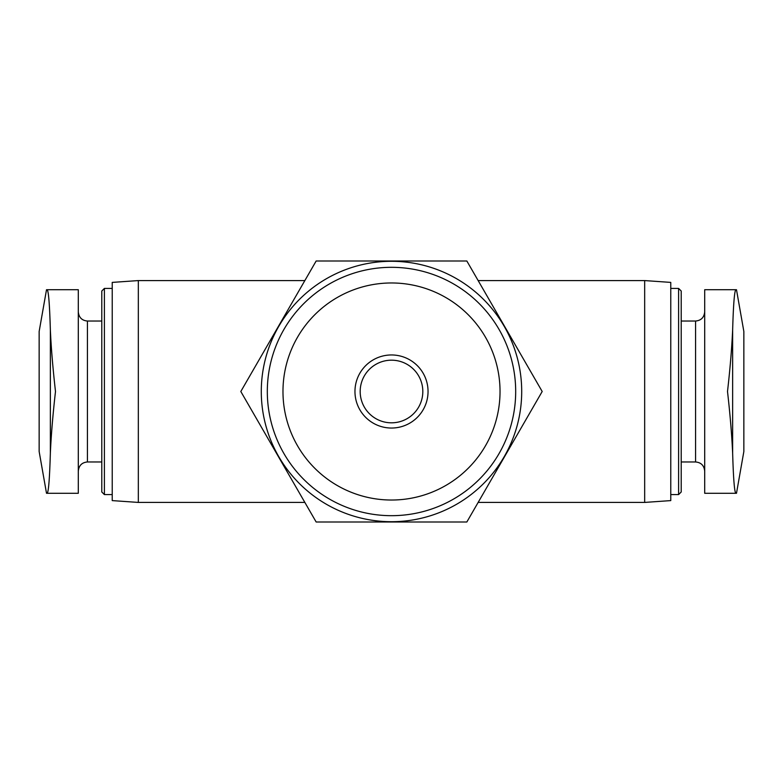 <?xml version="1.0" encoding="UTF-8"?>
<svg xmlns="http://www.w3.org/2000/svg" width="783" height="783" viewBox="0 0 783 783"><rect width="100%" height="100%" fill="white"/><g stroke="black" fill="none" stroke-linecap="round" stroke-linejoin="round"><path stroke-width="1.17" d="M360.18 391.5A31.32 31.32 0 0 0 407.16 418.621A31.32 31.32 0 0 0 407.16 364.379A31.32 31.32 0 0 0 360.18 391.5M644.673 280.578L670.767 282.399L670.767 500.601L644.673 502.422L644.673 280.578L478.149 280.578M304.851 502.422L138.327 502.422L138.327 280.578L304.851 280.578M78.3 289.71L47.097 289.71C48.517 290.562 49.603 303.951 50.357 329.868C49.603 303.951 48.517 290.571 47.097 289.71L78.3 289.71L78.3 493.29L47.097 493.29C48.517 492.438 49.603 479.049 50.357 453.132C49.603 479.049 48.517 492.429 47.097 493.29M704.7 289.71L735.903 289.71C734.483 290.562 733.397 303.951 732.643 329.868C733.397 303.951 734.483 290.571 735.903 289.71L704.7 289.71L704.7 493.29L735.903 493.29C734.483 492.438 733.397 479.049 732.643 453.132C733.397 479.049 734.483 492.429 735.903 493.29M678.597 288.408L678.597 494.592L681.21 491.988L681.21 291.012L678.597 288.408L670.767 288.408M138.327 502.422L112.233 500.601L112.233 282.399L138.327 280.578M112.233 494.592L104.403 494.592L104.403 288.408L112.233 288.408M104.403 494.592L101.79 491.988L101.79 291.012L104.403 288.408M727.505 391.5C730.099 414.246 731.811 434.79 732.643 453.132L732.643 329.868C731.811 348.22 730.099 368.764 727.505 391.5M736.49 493.29L743.85 451.527L743.85 331.473L736.49 289.71M50.357 329.868C51.169 348.034 52.882 368.578 55.495 391.5C52.901 414.246 51.189 434.79 50.357 453.132L50.357 329.868M46.51 493.29L39.15 451.527L39.15 331.473L46.51 289.71M466.844 521.997L542.188 391.5L466.844 261.003L316.156 261.003L240.812 391.5L316.156 521.997L466.844 521.997M354.963 391.5A36.537 36.537 0 0 0 409.773 423.143A36.537 36.537 0 0 0 409.773 359.857A36.537 36.537 0 0 0 354.963 391.5M282.976 391.5A108.524 108.524 0 0 0 445.762 485.489A108.524 108.524 0 0 0 445.762 297.511A108.524 108.524 0 0 0 282.976 391.5M267.316 391.5A124.184 124.184 0 0 0 453.592 499.045A124.184 124.184 0 0 0 453.592 283.955A124.184 124.184 0 0 0 267.316 391.5M261.287 391.5A130.213 130.213 0 0 0 456.606 504.262A130.213 130.213 0 0 0 456.606 278.738A130.213 130.213 0 0 0 261.287 391.5M704.7 471.102C704.103 465.503 701.059 462.459 695.568 461.97L695.568 321.03C701.059 320.541 704.103 317.497 704.7 311.898M101.79 461.97L87.432 461.97L87.432 321.03C81.941 320.541 78.897 317.497 78.3 311.898M644.673 502.422L478.149 502.422M695.568 321.03L681.21 321.03M695.568 461.97L681.21 461.97M678.597 494.592L670.767 494.592M101.79 321.03L87.432 321.03M87.432 461.97C81.941 462.459 78.897 465.503 78.3 471.102"/></g></svg>
